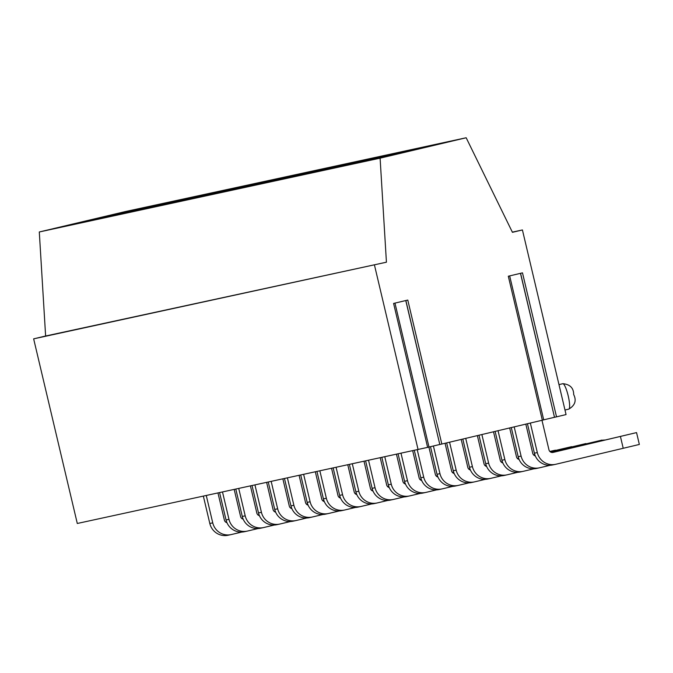 <?xml version="1.0" encoding="UTF-8"?>
<svg xmlns="http://www.w3.org/2000/svg" width="673" height="673" viewBox="0 0 673 673"><rect width="100%" height="100%" fill="white"/><g stroke="black" fill="none" stroke-linecap="round" stroke-linejoin="round"><path stroke-width="1.01" d="M427.633 447.402L393.596 303.43L407.788 300.065L441.825 444.037L542.337 420.204L508.308 276.224L522.492 272.859L556.529 416.839L566.06 414.576L522.416 229.947L512.439 232.32L466.17 137.755L125.363 211.566L39.295 231.975L45.621 336.012L33.65 338.847L77.294 523.476L428.583 447.166M428.995 447.04L439.797 444.474M441.825 444.037L439.805 444.508L405.861 300.52M543.288 419.969L542.337 420.204M543.7 419.834L554.502 417.277M556.529 416.839L554.51 417.31L520.574 273.322M466.17 137.755L380.102 158.163L386.428 262.201L33.65 338.847M374.457 265.036L418.101 449.665M386.428 262.201L45.621 336.012M380.102 158.163L39.295 231.975M383.038 157.297L450.994 141.212L383.038 157.297M366.802 160.813L434.766 144.72L366.802 160.813M350.574 164.33L418.539 148.237L350.574 164.33M334.346 167.846L402.311 151.753L334.346 167.846M318.119 171.363L386.083 155.27L318.119 171.363M301.891 174.871L369.856 158.786L301.891 174.871M285.663 178.387L353.628 162.294L285.663 178.387M269.436 181.903L337.392 165.81L269.436 181.903M253.199 185.42L321.164 169.327L253.199 185.42M236.972 188.936L304.936 172.843L236.972 188.936M220.744 192.444L288.709 176.36L220.744 192.444M204.516 195.961L272.481 179.868L204.516 195.961M188.289 199.477L256.253 183.384L188.289 199.477M172.061 202.994L240.025 186.901L172.061 202.994M155.825 206.51L223.789 190.417L155.825 206.51M139.597 210.018L207.562 193.933L139.597 210.018M123.369 213.534L191.334 197.45L123.369 213.534M107.142 217.051L175.106 200.958L107.142 217.051M90.914 220.567L158.878 204.474L90.914 220.567M74.686 224.084L142.651 207.991L74.686 224.084M58.458 227.6L126.415 211.507L58.458 227.6M522.416 229.947L512.346 232.135M636.549 432.596L639.35 444.449L623.215 448.285L620.413 436.432L636.549 432.596L552.457 452.483M623.215 448.285L555.881 464.252A15.664 15.378 -102.2 0 1 537.315 452.559L530.341 423.048M541.975 420.289L548.958 449.8A3.483 3.415 77.8 0 0 553.08 452.399L620.413 436.432M552.962 464.883A15.664 15.378 -102.2 0 1 534.396 453.19L527.439 423.738M604.245 440.209L551.473 452.382M550.152 465.279L539.653 467.769A15.664 15.378 -102.2 0 1 521.087 456.075L514.189 426.875M525.823 424.116L532.73 453.316A3.483 3.415 77.8 0 0 535.304 455.915M551.608 452.416L604.177 439.949M536.734 468.4A15.664 15.378 -102.2 0 1 518.168 456.706L511.278 427.565M588.017 443.717L602.142 440.049L550.909 452.189M533.925 468.795L523.426 471.285A15.664 15.378 -102.2 0 1 504.859 459.592L498.037 430.712M509.671 427.952L516.494 456.824A3.483 3.415 77.8 0 0 519.076 459.432M551.002 452.222L587.95 443.465M520.507 471.916A15.664 15.378 -102.2 0 1 501.94 460.223L495.126 431.401M571.781 447.234L585.914 443.557L550.48 451.953M517.697 472.311L507.198 474.802A15.664 15.378 -102.2 0 1 488.632 463.1L481.876 434.539M493.519 431.78L500.266 460.34A3.483 3.415 77.8 0 0 502.849 462.94M534.766 455.739L535.186 455.638M550.548 451.995L571.722 446.973M534.682 455.697L535.17 455.587M504.279 475.432A15.664 15.378 -102.2 0 1 485.713 463.739L478.974 435.229M555.553 450.75L571.629 446.653L550.135 451.701M501.469 475.828L490.97 478.31A15.664 15.378 -102.2 0 1 472.404 466.616L465.724 438.367M477.359 435.608L484.038 463.857A3.483 3.415 77.8 0 0 486.621 466.456M518.538 459.255L518.959 459.154M534.32 455.512L535.069 455.335M550.194 451.751L555.494 450.489M518.454 459.213L518.942 459.095M534.253 455.47L535.043 455.276M488.051 478.949A15.664 15.378 -102.2 0 1 469.485 467.247L462.814 439.057M485.241 479.336L474.743 481.826A15.664 15.378 -102.2 0 1 456.176 470.133L449.572 442.203M461.207 439.444L467.811 467.373A3.483 3.415 77.8 0 0 470.393 469.973L470.334 469.956M502.31 462.772L502.731 462.671M518.092 459.028L518.841 458.851M533.967 455.259L534.951 455.032M549.891 451.482L555.402 450.17L549.858 451.44M502.218 462.73L502.706 462.612M518.025 458.986L518.816 458.793M533.908 455.217L534.934 454.973M471.815 482.457A15.664 15.378 -102.2 0 1 453.249 470.764L446.662 442.893M469.014 482.852L458.506 485.342A15.664 15.378 -102.2 0 1 439.949 473.649L433.404 445.997M445.055 443.271L451.583 470.89A3.483 3.415 77.8 0 0 454.166 473.489M486.083 466.28L486.503 466.187M501.865 462.544L502.605 462.368M517.73 458.776L518.723 458.54M533.664 454.99L534.842 454.712M534.825 454.67L533.622 454.956M485.99 466.246L486.478 466.128M501.797 462.494L502.588 462.309M517.68 458.734L518.698 458.49M455.587 485.973A15.664 15.378 -102.2 0 1 437.021 474.28L430.501 446.687M452.778 486.369L442.279 488.859A15.664 15.378 -102.2 0 1 423.712 477.165L417.26 449.842M428.903 447.099L435.355 474.406A3.483 3.415 77.8 0 0 437.93 477.006L437.871 476.989M469.855 469.796L470.276 469.695M485.637 466.053L486.377 465.876M501.503 462.292L502.495 462.057M517.436 458.506L518.605 458.229M518.597 458.187L517.394 458.473M469.762 469.762L470.25 469.645M485.561 466.01L486.36 465.825M501.444 462.25L502.47 462.006M439.36 489.49A15.664 15.378 -102.2 0 1 420.793 477.796L414.341 450.481M436.55 489.885L426.051 492.375A15.664 15.378 -102.2 0 1 407.485 480.673L401.032 453.358M412.717 450.826L419.128 477.914A3.483 3.415 77.8 0 0 421.702 480.514M453.627 473.312L454.048 473.212M469.409 469.569L470.149 469.392M485.275 465.809L486.259 465.573M501.2 462.023L502.378 461.745M502.369 461.703L501.166 461.989M453.535 473.27L454.023 473.161M469.333 469.527L470.133 469.342M485.216 465.758L486.243 465.514M423.132 493.006A15.664 15.378 -102.2 0 1 404.566 481.313L398.105 453.989M420.322 493.402L409.823 495.892A15.664 15.378 -102.2 0 1 391.257 484.19L384.805 456.874M396.49 454.342L402.891 481.431A3.483 3.415 77.8 0 0 405.474 484.03L405.415 484.022M437.391 476.829L437.812 476.728M453.173 473.085L453.922 472.909M469.047 469.325L470.032 469.089M484.972 465.539L486.15 465.262M486.142 465.22L484.939 465.497M437.307 476.787L437.795 476.677M453.106 473.043L453.896 472.85M468.988 469.274L470.015 469.031M406.904 496.523A15.664 15.378 -102.2 0 1 388.338 484.821L381.877 457.505M404.094 496.91L393.596 499.4A15.664 15.378 -102.2 0 1 375.029 487.706L368.568 460.391M380.262 457.859L386.664 484.947A3.483 3.415 77.8 0 0 389.246 487.546M421.163 480.345L421.584 480.244M436.945 476.602L437.694 476.425M452.82 472.833L453.804 472.606M468.745 469.056L469.922 468.77M469.905 468.736L468.711 469.014M421.079 480.303L421.567 480.185M436.878 476.56L437.669 476.366M452.761 472.791L453.787 472.547M390.677 500.039A15.664 15.378 -102.2 0 1 372.11 488.337L365.649 461.022M387.867 500.426L377.368 502.916A15.664 15.378 -102.2 0 1 358.802 491.223L352.341 463.907M364.034 461.375L370.436 488.463A3.483 3.415 77.8 0 0 373.019 491.063M404.936 483.853L405.356 483.761M420.718 480.118L421.466 479.942M436.592 476.349L437.576 476.114M452.517 472.564L453.695 472.286M453.678 472.244L452.483 472.53M404.852 483.82L405.331 483.702M420.65 480.068L421.441 479.883M436.533 476.307L437.559 476.063M374.44 503.547A15.664 15.378 -102.2 0 1 355.882 491.854L349.422 464.538M371.639 503.942L361.14 506.433A15.664 15.378 -102.2 0 1 342.574 494.739L336.113 467.424M347.806 464.892L354.208 491.98A3.483 3.415 77.8 0 0 356.791 494.579L356.732 494.562M388.708 487.37L389.129 487.269M404.49 483.626L405.239 483.45M420.364 479.866L421.348 479.63M437.45 475.761L436.255 476.047L437.467 475.803M388.615 487.336L389.103 487.218M404.423 483.584L405.213 483.399M420.305 479.824L421.332 479.58M358.213 507.063A15.664 15.378 -102.2 0 1 339.646 495.37L333.194 468.055M355.411 507.459L344.904 509.949A15.664 15.378 -102.2 0 1 326.346 498.247L319.885 470.932M331.579 468.4L337.981 495.488A3.483 3.415 77.8 0 0 340.555 498.087M372.48 490.886L372.901 490.785M388.262 487.143L389.002 486.966M404.128 483.382L405.121 483.147M420.061 479.597L421.239 479.319M421.222 479.277L420.019 479.563M372.388 490.844L372.876 490.735M388.195 487.101L388.986 486.916M404.078 483.332L405.096 483.088M341.985 510.58A15.664 15.378 -102.2 0 1 323.419 498.886L316.966 471.571M339.175 510.975L328.676 513.465A15.664 15.378 -102.2 0 1 310.11 501.764L303.658 474.448M315.351 471.916L321.753 499.004A3.483 3.415 77.8 0 0 324.327 501.604M356.253 494.403L356.673 494.302M372.034 490.659L372.775 490.482M387.9 486.899L388.893 486.663M403.834 483.113L405.003 482.835M404.995 482.793L403.792 483.079M356.16 494.361L356.648 494.251M371.959 490.617L372.758 490.432M387.841 486.848L388.868 486.604M325.757 514.096A15.664 15.378 -102.2 0 1 307.191 502.395L300.738 475.079M322.947 514.483L312.449 516.973A15.664 15.378 -102.2 0 1 293.882 505.28L287.43 477.965M299.115 475.432L305.525 502.521A3.483 3.415 77.8 0 0 308.099 505.12M340.025 497.919L340.445 497.818M355.807 494.175L356.547 493.999M371.673 490.407L372.657 490.18M387.598 486.629L388.775 486.343L387.564 486.587M339.932 497.877L340.42 497.759M355.731 494.133L356.53 493.94M371.614 490.365L372.64 490.121M309.53 517.613A15.664 15.378 -102.2 0 1 290.963 505.911L284.502 478.596M306.72 518L296.221 520.49A15.664 15.378 -102.2 0 1 277.655 508.796L271.202 481.481M282.887 478.949L289.289 506.037A3.483 3.415 77.8 0 0 291.872 508.637L291.813 508.62M323.789 501.435L324.209 501.335M339.571 497.692L340.319 497.515M355.445 493.923L356.429 493.688M371.37 490.146L372.548 489.86M372.531 489.818L371.336 490.104M323.705 501.393L324.193 501.276M339.503 497.65L340.294 497.456M355.386 493.881L356.412 493.637M293.302 521.121A15.664 15.378 -102.2 0 1 274.735 509.427L268.275 482.112M290.492 521.516L279.993 524.006A15.664 15.378 -102.2 0 1 261.427 512.313L254.966 484.997M266.659 482.465L273.061 509.554A3.483 3.415 77.8 0 0 275.644 512.153M307.561 504.943L307.982 504.843M323.343 501.2L324.092 501.023M339.217 497.44L340.202 497.204M355.142 493.654L356.32 493.376M356.303 493.334L355.108 493.62M307.477 504.91L307.965 504.792M323.276 501.158L324.066 500.973M339.158 497.397L340.185 497.154M277.074 524.637A15.664 15.378 -102.2 0 1 258.508 512.944L252.047 485.628M274.264 525.033L263.766 527.523A15.664 15.378 -102.2 0 1 245.199 515.821L238.738 488.505M250.432 485.973L256.834 513.062A3.483 3.415 77.8 0 0 259.416 515.669M291.333 508.46L291.754 508.359M307.115 504.716L307.864 504.54M322.99 500.956L323.974 500.72M338.914 497.17L340.092 496.893M340.075 496.851L338.881 497.137M291.249 508.426L291.729 508.308M307.048 504.674L307.839 504.489M322.931 500.905L323.957 500.67M260.838 528.154A15.664 15.378 -102.2 0 1 242.28 516.46L235.819 489.145M258.037 528.549L247.538 531.039A15.664 15.378 -102.2 0 1 228.971 519.337L222.511 492.022M234.204 489.49L240.606 516.578A3.483 3.415 77.8 0 0 243.189 519.177M275.106 511.976L275.526 511.875M290.887 508.233L291.636 508.056M306.762 504.472L307.746 504.237M322.687 500.687L323.864 500.409M323.848 500.367L322.645 500.653M275.013 511.934L275.501 511.825M290.82 508.191L291.611 508.006M306.703 504.422L307.721 504.178M244.61 531.67A15.664 15.378 -102.2 0 1 226.044 519.968L219.591 492.653M241.8 532.057L231.302 534.547A15.664 15.378 -102.2 0 1 212.744 522.854L206.283 495.538M217.976 493.006L224.378 520.094A3.483 3.415 77.8 0 0 226.952 522.694M258.878 515.493L259.298 515.392M274.66 511.749L275.4 511.573M290.526 507.989L291.518 507.753M306.459 504.203L307.637 503.926M307.62 503.884L306.417 504.161M258.785 515.451L259.273 515.333M274.584 511.707L275.383 511.514M290.475 507.938L291.493 507.694M228.383 535.186A15.664 15.378 -102.2 0 1 209.816 523.485L203.364 496.169M558.977 384.62L562.763 383.719A13.056 2.49 -103.3 0 0 562.763 383.719A13.056 2.49 -103.3 0 0 562.754 383.719A13.056 2.49 76.7 0 1 568.205 395.875A13.056 2.49 76.7 0 1 568.786 409.125A13.056 2.49 76.7 0 1 568.778 409.125L564.984 410.025M537.315 452.559L534.396 453.19M521.087 456.075L518.168 456.706M504.859 459.592L501.94 460.223M488.632 463.1L485.713 463.739M472.404 466.616L469.485 467.247M456.176 470.133L453.249 470.764M439.949 473.649L437.021 474.28M423.712 477.165L420.793 477.796M407.485 480.673L404.566 481.313M391.257 484.19L388.338 484.821M375.029 487.706L372.11 488.337M358.802 491.223L355.882 491.854M342.574 494.739L339.646 495.37M326.346 498.247L323.419 498.886M310.11 501.764L307.191 502.395M293.882 505.28L290.963 505.911M277.655 508.796L274.735 509.427M261.427 512.313L258.508 512.944M245.199 515.821L242.28 516.46M228.971 519.337L226.044 519.968M212.744 522.854L209.816 523.485M405.769 300.545L439.805 444.508M394.967 303.102L429.004 447.074M520.481 273.339L554.51 417.31M509.671 275.905L543.708 419.868M568.786 409.125C575.053 405.382 576.685 400.536 573.682 394.571C573.674 388.035 570.081 384.409 562.897 383.686L562.763 383.719M555.595 464.32L552.676 464.95M539.367 467.836L536.448 468.467M523.14 471.352L520.221 471.983M506.912 474.86L503.984 475.5M490.684 478.377L487.757 479.008M474.448 481.893L471.529 482.524M458.22 485.41L455.301 486.041M441.993 488.926L439.074 489.557M425.765 492.434L422.846 493.073M409.537 495.951L406.618 496.581M393.31 499.467L390.382 500.098M377.082 502.983L374.154 503.614M360.846 506.5L357.927 507.131M344.618 510.016L341.699 510.647M328.39 513.524L325.471 514.164M312.163 517.041L309.244 517.672M295.935 520.557L293.016 521.188M279.707 524.074L276.78 524.704M263.471 527.59L260.552 528.221M247.243 531.098L244.324 531.737M231.016 534.614L228.097 535.245"/></g></svg>
